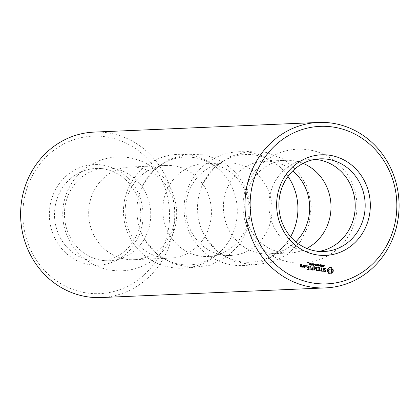 <?xml version="1.0" encoding="UTF-8"?>
<svg xmlns="http://www.w3.org/2000/svg" width="420" height="420" viewBox="0 0 420 420"><rect width="100%" height="100%" fill="white"/><g stroke="black" fill="none" stroke-linecap="round" stroke-linejoin="round"><path stroke-width="0.32" stroke-dasharray="2.1 1.58" d="M319.032 251.396A46.368 43.145 -92.5 0 1 314.071 251.921A46.368 43.145 -92.5 0 1 269.209 200.025A46.368 43.145 -92.5 0 1 310.081 159.269A46.368 43.145 -92.5 0 1 315.068 159.369M300.473 266.91L301.329 267.062M300.542 264.521L300.069 266.7M300.746 264.353L300.3 264.532M300.652 264.784L301.675 265.125M302.836 266.789L302.81 267.057M303.277 265.387L302.237 266.742M301.985 266.658L302.043 267.157M302.284 266.432L301.739 266.668M303.933 265.524L303.513 267.151L304.82 267.477M304.132 265.351L303.686 265.534M306.947 269.372L308.606 269.588M306.989 268.973L306.526 269.157M308.784 267.991L308.417 269.199M307.282 265.802L306.873 265.949L307.046 266.175L308.716 266.39L308.584 267.598M307.487 267.824L308.543 268.002M307.529 267.419L307.072 267.608M310.154 266.348L309.572 269.546M310.207 266.296L309.913 266.359M306.222 266.306L305.697 265.939L306.122 265.692M308.863 263.865L308.921 263.256L309.073 263.708M309.094 263.891L308.621 263.875M309.178 264.92L308.742 264.904L308.852 263.902M309.792 263.981L309.209 264.658M310.264 265.067L310.044 264.868L310.821 264.453L310.275 264.479L309.992 263.939L310.79 263.503M310.275 264.941L310.868 264.831M310.448 265.12L310.023 265.078M310.942 263.634L310.8 264.936M311.089 264.269L311 264.653M310.942 269.892L312.601 270.107M310.984 269.493L310.527 269.677M313.031 266.663L312.732 266.721L312.585 268.118M312.784 268.506L312.412 269.719M311.488 268.343L312.543 268.517M311.483 267.976L311.068 268.128M316.444 270.506L315.262 268.254M316.202 270.517L316.481 270.532M314.118 266.863L313.53 270.07M314.328 266.679L313.877 266.873M316.827 267.157L316.533 267.215L316.27 269.677M315.572 267.65L313.981 269.388M311.388 265.067L311.53 263.771L311.955 263.613L312.396 264.542L312.197 265.178L311.63 265.057M312.732 265.24L312.874 263.944L313.299 263.791L313.74 264.716L313.541 265.351L312.974 265.23M313.115 263.933L313.703 264.054M314.927 264.826L314.039 264.752M315.567 264.81L315.089 264.054L315.53 264.779M316.16 265.829L315.094 265.639L315.32 264.821M316.129 264.185L316.029 264.81M316.008 264.988L315.94 265.613M315.819 264.821L315.887 264.159M317.436 265.991L316.26 265.618L316.412 265.025L316.858 264.91M317.405 264.353L317.305 264.931M317.289 265.115L317.216 265.781M317.1 264.941L317.163 264.327M317.651 270.764L319.268 271.016M317.693 270.365L317.237 270.548M317.993 267.194L317.578 267.341L317.751 267.566L319.421 267.781L319.294 268.989M319.494 269.383L319.121 270.59M318.197 269.215L319.247 269.393M318.239 268.81L317.777 269M321.72 267.792L321.426 267.855L321.106 270.853M320.387 271.12L322.366 271.42M320.429 270.721L319.972 270.905M318.575 265.461L317.704 265.151L317.709 264.679L318.292 264.437M318.139 265.97L318.528 265.75L318.334 265.472M318.675 265.451L318.544 266.081L317.588 265.976M317.993 264.668L318.04 265.13M319.069 264.91L318.538 264.621M319.956 265.482L319.069 265.409M320.229 266.359L320.402 264.747M320.418 266.38L319.988 266.369M320.371 265.041L320.177 266.39M321.085 266.469L320.324 265.041M321.405 266.511L320.843 266.48M321.384 264.868L321.185 266.312M321.032 266.317L321.148 264.841M320.518 265.036L320.99 266.322M322.675 266.674L321.505 266.301L321.657 265.708L322.098 265.592M322.644 265.031L322.55 265.613M322.529 265.797L322.46 266.459M322.34 265.624L322.408 265.004M323.967 271.588L324.56 271.703M323.321 271.063L323.726 271.598M323.284 270.784L323.08 271.073M324.093 268.391L325.516 268.889M323.547 270.743L323.043 270.795M325.295 271.031L324.513 271.288M325.358 270.485L325.054 271.042M324.198 268.002L323.201 268.359L323.09 269.419L325.112 270.496M323.815 266.138L322.949 265.834L322.954 265.361L323.531 265.12M323.379 266.647L323.773 266.432L323.573 266.149M323.92 266.133L323.788 266.758L322.833 266.653M323.232 265.351L323.279 265.813M324.104 265.419L323.778 265.303M329.931 273.84L330.236 273.866M329.38 273.719L329.69 273.851M328.85 273.483L329.138 273.73M328.671 272.8L328.608 273.494M328.34 272.197L328.43 272.811M327.873 271.714L328.099 272.207M327.296 271.367L327.631 271.724M327.206 270.779L327.049 271.378M327.217 270.181L326.965 270.79M327.332 269.603L326.975 270.191M327.542 269.047L327.091 269.614M328.178 268.863L327.301 269.057M328.734 268.506L327.936 268.873M329.957 267.314L329.259 267.398L328.493 268.517M306.773 248.435A46.368 43.145 -92.5 0 1 289.847 252.966A46.368 43.145 -92.5 0 1 244.986 201.07A46.368 43.145 -92.5 0 1 285.857 160.314A46.368 43.145 -92.5 0 1 303.109 163.375M94.091 132.106A82.798 77.044 -92.5 0 1 174.626 211.517A82.798 77.044 -92.5 0 1 101.215 297.554M300.526 265.965L301.245 266.054L301.182 266.642M304.038 265.781L304.757 265.876L304.631 267.094M309.046 263.928L308.968 264.668L309.645 264.007L309.089 263.928M310.317 263.687L310.291 264.259M310.679 264.343L310.564 263.623M311.766 263.823L311.787 265.151L312.097 263.865M313.11 263.996L312.863 264.899L313.136 265.325L313.53 264.689L313.278 263.975M315.289 265.025L315.252 265.503M315.735 265.624L315.798 265.004L315.42 264.973M316.565 265.167L316.538 265.661M317.006 265.786L317.079 265.13L316.701 265.104M321.809 265.844L321.783 266.343M322.25 266.469L322.319 265.813L321.946 265.786M330.188 268.979L331.196 269.588L331.517 270.784L330.955 271.866L329.842 272.197M295.806 241.815A46.368 43.145 -92.5 0 1 268.527 253.885A46.368 43.145 -92.5 0 1 223.666 201.989A46.368 43.145 -92.5 0 1 264.537 161.233A46.368 43.145 -92.5 0 1 292.756 170.914M23.321 205.427A78.823 73.348 -92.5 0 1 139.881 151.867A78.823 73.348 -92.5 0 1 125.396 287.39A78.823 73.348 -92.5 0 1 23.321 205.427M290.593 236.717A53.944 50.195 -92.5 0 1 205.658 237.536A53.944 50.195 -92.5 0 1 197.841 201.889A53.944 50.195 -92.5 0 1 203.306 182.926A53.944 50.195 -92.5 0 1 287.994 176.437M49.654 208.845A50.342 46.84 -92.5 0 1 124.094 174.641A50.342 46.84 -92.5 0 1 114.844 261.193A50.342 46.84 -92.5 0 1 49.654 208.845M186.039 203.611A46.368 43.145 -92.5 0 1 226.91 162.855A46.368 43.145 -92.5 0 1 272.013 207.322A46.368 43.145 -92.5 0 1 230.906 255.502A46.368 43.145 -92.5 0 1 186.039 203.611M54.784 209.26A46.368 43.145 -92.5 0 1 95.66 168.504A46.368 43.145 -92.5 0 1 140.758 212.977A46.368 43.145 -92.5 0 1 99.65 261.156A46.368 43.145 -92.5 0 1 54.784 209.26M163.054 204.598A46.368 43.145 -92.5 0 1 203.931 163.842A46.368 43.145 -92.5 0 1 249.029 208.315A46.368 43.145 -92.5 0 1 207.921 256.494A46.368 43.145 -92.5 0 1 163.054 204.598M64.733 208.834A46.368 43.145 -92.5 0 1 105.609 168.079A46.368 43.145 -92.5 0 1 150.707 212.546A46.368 43.145 -92.5 0 1 109.599 260.731A46.368 43.145 -92.5 0 1 64.733 208.834M137.235 204.498A53.944 50.195 -92.5 0 1 142.695 185.535A53.944 50.195 -92.5 0 1 229.152 181.781A53.944 50.195 -92.5 0 1 231.504 236.455A53.944 50.195 -92.5 0 1 145.047 240.146A53.944 50.195 -92.5 0 1 137.235 204.498M88.956 207.79A46.368 43.145 -92.5 0 1 129.833 167.034A46.368 43.145 -92.5 0 1 174.93 211.502A46.368 43.145 -92.5 0 1 133.823 259.686A46.368 43.145 -92.5 0 1 88.956 207.79M125.428 206.22A46.368 43.145 -92.5 0 1 166.304 165.464A46.368 43.145 -92.5 0 1 211.402 209.932A46.368 43.145 -92.5 0 1 170.294 258.116A46.368 43.145 -92.5 0 1 125.428 206.22M320.03 158.844L310.081 159.269M324.019 251.496L314.071 251.921M243.322 200.067A56.968 56.968 0 0 0 323.043 258.2A56.968 56.968 0 0 0 333.532 160.088A56.968 56.968 0 0 0 243.322 200.067M285.857 160.314L264.537 161.233M289.847 252.966L268.527 253.885M203.306 182.926L214.21 167.722L229.472 156.865L247.448 151.541L266.18 152.339L283.631 159.169L297.911 171.281L307.482 187.346L311.336 205.627L309.068 224.175L300.914 241.001L287.731 254.294L270.931 262.605L252.336 265.01L233.972 261.25L217.828 251.743L205.658 237.536M289.758 179.167A56.968 56.968 0 0 0 184.375 202.603A56.968 56.968 0 0 0 292.115 233.846M226.91 162.855L203.931 163.842M230.906 255.502L207.921 256.494M105.609 168.079L95.66 168.504M109.599 260.731L99.65 261.156M142.695 185.535L153.605 170.336L168.866 159.474L186.842 154.151L205.574 154.948L223.025 161.784L237.3 173.891L246.876 189.956L250.73 208.236L248.462 226.784L240.308 243.611L227.126 256.904L210.326 265.214L191.73 267.619L173.36 263.865L157.222 254.357L145.047 240.146M63.074 207.827A56.968 56.968 0 0 0 142.795 265.965A56.968 56.968 0 0 0 153.279 167.853A56.968 56.968 0 0 0 63.074 207.827M229.152 181.781A56.968 56.968 0 0 0 123.769 205.212A56.968 56.968 0 0 0 231.504 236.455M166.304 165.464L129.833 167.034M170.294 258.116L133.823 259.686"/><path stroke-width="0.63" d="M276.938 199.059A50.342 46.84 -92.5 0 1 351.377 164.855A50.342 46.84 -92.5 0 1 342.127 251.407A50.342 46.84 -92.5 0 1 276.938 199.059M279.158 199.6A46.368 43.145 -92.5 0 1 320.03 158.844A46.368 43.145 -92.5 0 1 365.132 203.311A46.368 43.145 -92.5 0 1 324.019 251.496A46.368 43.145 -92.5 0 1 279.158 199.6M250.603 195.636A78.823 73.348 -92.5 0 1 367.164 142.081A78.823 73.348 -92.5 0 1 352.679 277.604A78.823 73.348 -92.5 0 1 250.603 195.636M301.57 267.052L301.88 265.886L300.809 265.55L300.893 264.773L301.613 264.863L301.76 265.24L302.006 264.716L300.746 264.353L300.31 266.69L301.57 267.052M303.214 267.267L303.429 265.262L303.135 266.243L301.985 266.658L302.542 267.178L303.077 266.779L303.214 267.267M303.933 265.524L303.76 267.141L305.02 267.498L305.398 265.713L303.933 265.524M306.947 269.372L309.01 269.441L309.188 266.007L307.115 265.939L308.957 266.38L308.826 267.587L307.314 267.598L308.784 267.991L308.658 269.189L306.989 268.973L306.947 269.372M309.976 269.766L310.364 266.165L309.976 269.766M306.222 266.306L305.944 265.928L306.29 265.634L306.569 266.012L306.222 266.306M308.863 263.865L309.162 263.245L309.309 263.734L310.049 263.828L309.178 264.92L308.863 263.865M310.254 264.185L310.433 263.534L311.183 263.623L311.215 264.642L310.79 265.094L310.286 264.857L311.068 264.442L310.254 264.185M311.057 264.269L310.448 265.12M310.275 264.941L310.868 264.831M310.942 269.892L313.005 269.96L313.183 266.527L312.827 268.107L311.315 268.118L312.784 268.506L312.653 269.708L310.984 269.493L310.942 269.892M315.509 268.243L316.444 270.506L316.806 270.454L317.147 267.257L316.774 267.204L316.512 269.666L315.572 267.65L314.228 269.377L314.328 266.679L313.772 270.06L314.113 270.207L315.509 268.243L313.882 270.202M311.63 265.057L311.771 263.76L312.197 263.603L312.58 263.87L312.438 265.167L311.63 265.057M312.974 265.23L313.115 263.933L313.541 263.781L313.924 264.043L313.782 265.34L312.974 265.23M314.281 264.742L314.947 264.632L314.281 264.742M315.567 264.81L315.063 264.012L316.06 264.81L316.339 264.175L316.16 265.829L315.226 265.472L315.567 264.81M316.502 265.608L316.654 265.015L317.342 264.931L317.609 264.343L317.436 265.991L316.502 265.608M316.858 264.91L317.342 264.931M319.515 271.005L320.061 267.619L318.034 267.157L317.993 267.556L319.662 267.771L319.536 268.979L318.024 268.989L319.494 269.383L319.363 270.58L317.478 270.538L319.515 271.005M322.655 271.01L321.72 270.889L321.877 267.656L321.347 270.842L320.213 270.895L322.817 271.236L321.479 270.9L321.72 267.792M317.945 265.141L318.087 264.521L319.116 264.637L319.084 264.915L318.103 264.852L318.922 265.44L318.785 266.07L317.835 265.965L318.769 265.739L317.945 265.141M318.292 264.437L318.864 264.736M318.538 264.621L317.861 264.863M318.139 265.02L318.743 265.76L318.36 266.149M317.635 265.718L318.654 265.918M319.31 265.398L319.977 265.283L319.31 265.398M320.229 266.359L320.407 264.705L321.232 266.312L321.578 264.857L321.405 266.511L320.565 265.031L320.229 266.359M321.746 266.291L321.899 265.697L322.581 265.613L322.854 265.025L322.675 266.674L321.746 266.291M322.098 265.592L322.581 265.613M325.647 271.299L325.762 270.249L323.736 269.178L323.794 268.627L324.334 268.38L325.547 268.916L325.768 268.59L324.266 267.971L323.447 268.349L323.332 269.409L325.358 270.485L325.295 271.031L324.104 271.194L323.547 270.743L323.321 271.063L324.807 271.693L325.647 271.299L325.516 270.26L323.494 269.189L323.552 268.637L324.334 268.38M323.19 265.823L323.327 265.204L324.356 265.319L323.348 265.534L324.161 266.123L324.03 266.747L323.075 266.642L324.014 266.422L323.19 265.823M323.531 265.12L324.104 265.419M323.778 265.303L323.106 265.545M323.379 265.703L323.988 266.438L323.6 266.831M322.875 266.396L323.894 266.6M331.012 273.767L331.779 272.648L332.971 272.108L333.296 270.974L333.218 269.787L332.173 268.957L331.663 267.671L329.5 267.388L328.734 268.506L327.542 269.047L327.296 271.367L328.34 272.197L328.85 273.483L329.931 273.84L331.012 273.767L331.538 272.659L332.729 272.118L332.976 269.798L331.931 268.968L331.422 267.682L329.957 267.314M315.068 159.369A46.368 43.145 -92.5 0 1 355.183 203.742A46.368 43.145 -92.5 0 1 319.032 251.396M245.474 195.221A82.798 77.044 -92.5 0 1 318.465 122.446A82.798 77.044 -92.5 0 1 399 201.852A82.798 77.044 -92.5 0 1 325.589 287.894A82.798 77.044 -92.5 0 1 245.474 195.221M301.371 267.026L301.639 265.897L300.568 265.561L300.893 264.773M301.844 264.495L300.699 264.39M302.006 264.716L301.602 264.505M301.969 265.072L301.765 264.726M303.13 267.151L303.277 265.387M303.077 266.779L302.348 267.151M302.479 266.732L302.117 266.558M305.235 265.498L304.091 265.387M305.398 265.713L304.994 265.508M304.82 267.477L305.156 265.724M308.606 269.588L309.11 266.238L307.282 265.802M308.658 269.189L306.941 269.01M308.826 267.587L307.487 267.456M309.887 269.645L310.207 266.296M306.448 266.228L306.149 266.259M306.569 266.012L306.206 266.238M309.01 264.668L309.887 263.996L309.293 263.918L308.989 264.878M309.309 263.734L309.803 263.839M311.068 264.442L310.643 264.521M310.254 264.947L310.627 264.841L310.254 264.947M310.548 265.104L310.202 265.13M310.585 263.435L311.052 263.897M312.601 270.107L313.031 266.663M312.653 269.708L310.942 269.53M312.827 268.107L311.483 267.976M316.481 270.532L316.827 267.157M314.491 266.91L314.171 266.816M314.228 269.377L314.249 266.921M316.512 269.666L315.404 267.724M312.197 265.178L311.771 265.335M311.955 263.613L312.333 263.881M313.541 265.351L313.115 265.508M313.299 263.791L313.682 264.054M314.296 264.584L314.706 264.642M316.06 264.81L315.772 264.768M316.617 264.92L316.895 264.915M319.31 270.979L319.814 267.629L317.993 267.194M319.363 270.58L317.651 270.401M319.536 268.979L318.192 268.847M322.817 271.236L322.408 271.021M321.347 270.842L320.387 270.758M318.139 265.97L318.407 265.928L318.139 265.97M318.544 266.081L318.113 266.159M318.297 264.632L317.993 264.668L318.297 264.632M318.05 264.448L318.318 264.442M319.331 265.24L319.736 265.293M320.659 264.736L320.518 265.036M321.856 265.603L322.135 265.598M324.634 271.672L325.406 271.31M324.104 271.194L323.332 270.779M325.516 268.889L324.891 268.091L324.198 268.002M324.755 271.278L323.862 271.205M323.379 266.647L323.652 266.611L323.379 266.647M323.788 266.758L323.358 266.842M323.536 265.314L323.232 265.351L323.536 265.314M323.29 265.13L323.558 265.125M330.325 273.851L330.771 273.777M303.109 163.375A46.368 43.145 -92.5 0 1 330.96 204.782A46.368 43.145 -92.5 0 1 306.773 248.435M325.589 287.894L101.215 297.554A82.798 77.044 -92.5 0 1 21.1 204.887A82.798 77.044 -92.5 0 1 94.091 132.106L318.465 122.446M301.182 266.642L300.463 266.548L300.526 265.965L301.487 266.044L301.182 266.642M304.631 267.094L303.912 266.999L304.038 265.781L305.004 265.865L304.631 267.094M310.674 263.618L310.202 263.954M310.564 263.623L310.291 264.259L310.921 264.332L310.805 263.613M312.055 263.797L311.656 263.939L311.792 264.931L312.197 265.115L312.417 264.002L311.897 263.928M312.197 265.115L311.876 265.072M313.399 263.97L313 264.112L313.136 265.109L313.541 265.293L313.766 264.175L313.241 264.101M313.541 265.293L313.22 265.251M315.835 264.968L315.425 265.387L315.977 265.613L316.04 264.994L315.21 265.12M315.184 265.398L315.977 265.613M317.252 265.776L317.32 265.12L316.486 265.267L317.252 265.776L316.465 265.55M322.392 265.781L321.951 266.217L322.492 266.459L322.565 265.802L321.731 265.949M321.951 266.217L322.492 266.459M329.842 272.197L328.829 271.588L328.514 270.391L329.075 269.309L330.43 268.968L331.438 269.577L331.758 270.774L331.196 271.856L329.842 272.197M292.756 170.914A46.368 43.145 -92.5 0 1 295.806 241.815M301.423 266.632L300.463 266.548M300.704 266.537L300.767 265.954M304.873 267.083L303.912 266.999M304.154 266.989L304.28 265.771M310.538 264.248L310.921 264.332M317.147 265.099L316.727 265.256M330.083 272.186L329.269 271.997M329.516 271.987L328.829 271.588M329.075 271.577L328.566 271.036M328.808 271.026L328.514 270.391M328.755 270.38L328.697 269.782M328.939 269.771L329.075 269.309M329.317 269.299L329.59 269.026M329.831 269.015L330.43 268.968M287.994 176.437A53.944 50.195 -92.5 0 1 289.758 179.167A53.944 50.195 -92.5 0 1 292.115 233.846A53.944 50.195 -92.5 0 1 290.593 236.717"/></g></svg>
